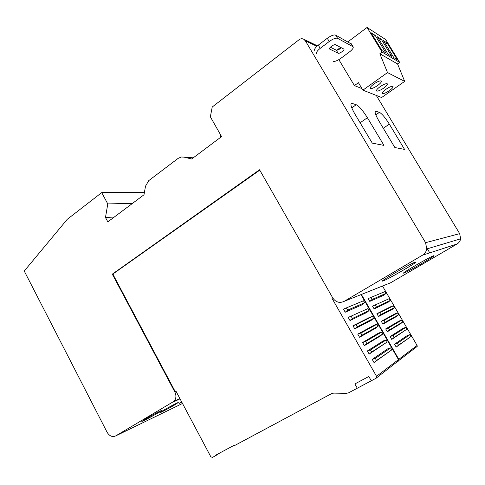 <?xml version="1.0" encoding="UTF-8"?>
<svg xmlns="http://www.w3.org/2000/svg" width="485" height="485" viewBox="0 0 485 485"><rect width="100%" height="100%" fill="white"/><g stroke="black" fill="none" stroke-linecap="round" stroke-linejoin="round"><path stroke-width="0.73" d="M460.641 238.82C460.186 241.081 458.974 242.815 456.997 244.028L390.564 282.803L344.156 301.349L422.441 255.231C424.793 253.782 426.23 251.691 426.758 248.95L460.641 238.82L459.671 233.649L376.275 95.418M132.587 203.318L107.779 203.93L105.481 217.492L107.834 221.875L143.99 194.77L145.518 186.161L148.756 180.62L178.092 158.401L181.269 157.013L183.985 157.116L191.696 159.001L221.584 136.594L210.357 116.794L212.218 107.009L299.057 39.734C300.548 38.654 302.07 38.467 303.628 39.164L305.344 40.788L425.581 242.676L426.758 248.95M344.156 301.349C339.591 303.416 335.79 302.282 332.752 297.942L259.548 169.762L112.302 274.152L113.138 274.019M107.779 203.93L101.704 192.624L67.269 219.305L24.25 271.042L107.112 432.293C109.495 436.142 112.368 437.343 115.733 435.894L174.06 401.283C176.225 398.652 176.485 395.548 174.836 391.971L112.302 274.152M372.256 143.117L383.974 145.403L367.394 117.722C362.95 110.616 359.227 106.288 356.226 104.724L351.777 103.305C350 103.681 351.049 107.27 354.923 114.078L372.256 143.117M394.863 147.531L404.575 149.422L389.34 124.13C385.266 117.643 381.968 113.72 379.428 112.362L375.772 111.186C374.323 111.556 375.396 114.86 378.991 121.104L394.863 147.531M415.251 262.1C410.28 263.634 376.724 283.307 383.065 280.942L383.362 280.839C388.236 279.148 416.451 262.846 415.869 262.033L415.251 262.1M433.608 255.74C429.552 256.971 398.64 275.025 403.993 273.013L404.217 272.928C408.261 271.545 434.651 256.322 434.069 255.686L433.608 255.74M145.639 418.901L141.826 421.435C142.196 421.623 151.811 416.566 157.522 413.19L161.42 410.601C161.129 410.377 151.423 415.475 145.639 418.901M181.626 401.81L179.474 403.32L181.869 402.265M174.37 405.096L178.286 402.52C178.007 402.314 168.925 407.103 163.348 410.389L159.516 412.923C159.856 413.093 168.865 408.346 174.37 405.096M144.391 192.521L101.704 192.624M114.278 217.044L105.481 217.492M221.33 136.139L220.263 136.546L220.378 134.466M220.263 136.546L221.433 136.709M316.699 53.768C315.929 52.671 317.099 50.864 320.221 48.348L329.23 41.51C332.977 38.861 335.753 37.8 337.566 38.315L353.056 46.742C353.741 47.785 352.54 49.519 349.449 51.95L340.955 58.255C337.493 60.667 334.917 61.686 333.219 61.316M343.774 49.015L335.511 44.753C334.207 43.892 328.327 48.185 329.624 49.046L338.13 53.235C339.379 54.029 345.071 49.894 343.853 49.07L343.774 49.015M351.449 44.08L335.632 35.102C333.807 34.568 331.031 35.623 327.29 38.279L318.293 45.129C315.183 47.651 314.019 49.47 314.801 50.579M341.27 47.724C339.264 49.512 337.602 50.325 336.287 50.167L330.388 47.227M416.663 347.072L417.209 346.399L417.082 345.441L382.495 286.029M398.361 361.125L398.973 360.379L398.828 359.337L361.392 294.462M392.929 335.614L394.038 337.53L406.97 329.139L391.753 339.409L390.098 336.548L403.229 328.236L405.921 327.339L392.929 335.614L390.098 336.548M375.305 305.15L376.402 307.041L390.267 300.439L388.127 302.258L374.153 308.957L372.516 306.132L389.231 298.657L372.516 306.132M381.283 321.294L394.881 313.874L397.554 312.958L398.597 314.753L396.439 316.553L382.926 324.138L381.283 321.294L384.096 320.336L397.554 312.958M368.157 298.584L385.084 291.54L386.121 293.316L383.987 295.135L369.782 301.397L368.157 298.584L385.084 291.54M388.503 327.963L389.613 329.873L402.78 321.937L400.61 323.725L387.333 331.764L385.684 328.909L399.052 321.046L401.732 320.136L388.503 327.963L385.684 328.909M379.694 312.734L380.792 314.632L394.426 307.587L392.274 309.394L378.53 316.535L376.893 313.704L390.728 306.726L393.383 305.799L379.694 312.734L376.893 313.704M397.373 343.283L398.482 345.205L411.177 336.366L396.184 347.078L394.529 344.211L407.424 335.444L410.122 334.559L397.373 343.283L394.529 344.211M394.038 337.53L391.753 339.409M406.97 329.139L405.921 327.339M376.402 307.041L374.153 308.957M390.267 300.439L389.231 298.657M384.096 320.336L385.193 322.24L398.597 314.753M385.193 322.24L382.926 324.138M370.934 297.59L372.025 299.475L386.121 293.316M372.025 299.475L369.782 301.397M389.613 329.873L387.333 331.764M402.78 321.937L401.732 320.136M380.792 314.632L378.53 316.535M394.426 307.587L393.383 305.799M398.482 345.205L396.184 347.078M411.177 336.366L410.122 334.559M398.033 361.38L398.621 360.646L398.482 359.603L360.986 294.619M175.891 391.019L175.091 391.377L175.849 390.928L210.811 456.767L212.424 457.428L215.716 455.664L215.51 455.269L234.219 445.242L234.431 445.642L331.594 393.62L333.698 393.117L346.411 393.347L348.551 392.844L371.28 380.792L368.824 376.487L354.868 383.932L357.287 388.212L354.868 383.932L368.824 376.487L371.28 380.792L376.063 378.258L398.621 360.646M175.091 391.377L113.205 274.807L113.405 273.655L259.766 170.156M376.693 377.457L376.536 376.311L331.831 298.008L332.546 297.578M219.996 452.863L215.716 455.664M331.831 298.008L332.619 297.711M370.455 349.928L371.662 352.043L387.2 341.967L369.182 354.086L367.381 350.934L383.156 340.949L386.06 339.991L370.455 349.928L367.381 350.934M351.237 316.372L352.431 318.457L369.073 310.533L366.763 312.498L349.994 320.536L348.218 317.426L367.945 308.581L348.218 317.426M357.766 334.129L374.093 325.217L376.972 324.235L378.106 326.199L375.778 328.151L359.555 337.257L357.766 334.129L360.81 333.098L376.972 324.235M343.465 309.121L363.453 300.791L364.575 302.737L362.277 304.707L345.235 312.219L343.465 309.121L363.453 300.791M365.623 341.501L366.83 343.604L382.647 334.068L380.307 336.008L364.362 345.659L362.568 342.519L378.615 333.074L381.513 332.104L365.623 341.501L362.568 342.519M356.014 324.72L357.215 326.811L373.583 318.354L371.267 320.312L354.771 328.885L352.983 325.762L369.582 317.39L372.456 316.396L356.014 324.72L352.983 325.762M375.299 358.385L376.512 360.507L391.765 349.885L374.02 362.537L372.207 359.379L387.703 348.848L390.625 347.903L375.299 358.385L372.207 359.379M371.662 352.043L369.182 354.086M387.2 341.967L386.06 339.991M352.431 318.457L349.994 320.536M369.073 310.533L367.945 308.581M360.81 333.098L362.016 335.196L378.106 326.199M362.016 335.196L359.555 337.257M346.472 308.048L347.66 310.127L364.575 302.737M347.66 310.127L345.235 312.219M366.83 343.604L364.362 345.659M382.647 334.068L381.513 332.104M357.215 326.811L354.771 328.885M373.583 318.354L372.456 316.396M376.512 360.507L374.02 362.537M391.765 349.885L390.625 347.903M361.974 88.603L354.408 85.584L338.845 59.649M340.549 47.354L336.826 50.24M354.408 85.584L358.421 82.692L362.895 90.137L381.622 97.527L404.684 81.377L397.554 63.929L379.852 53.762L382.113 52.113L367.078 27.463L347.89 41.849M379.852 53.762L387.515 72.586L362.895 90.137M404.684 81.377L387.515 72.586M377.609 85.524C380.567 83.323 381.786 81.813 381.265 81.001L381.155 80.934C379.743 80.662 377.348 81.662 373.977 83.929C371.031 86.136 369.825 87.633 370.358 88.428L370.498 88.506C371.928 88.743 374.299 87.749 377.609 85.524M383.629 88.155C386.527 86.009 387.733 84.548 387.248 83.772L387.145 83.711C385.793 83.456 383.471 84.432 380.173 86.645C377.281 88.791 376.087 90.24 376.584 91.004L376.712 91.077C378.088 91.295 380.392 90.319 383.629 88.155M389.352 90.659C392.201 88.573 393.396 87.154 392.935 86.403L392.844 86.348C391.547 86.112 389.291 87.07 386.066 89.222C383.229 91.313 382.047 92.726 382.513 93.453L382.629 93.52C383.944 93.726 386.187 92.768 389.352 90.659M397.554 63.929L399.67 62.419L382.113 52.113M399.67 62.419L385.666 39.534L367.078 27.463M387.072 42.959L397.312 59.685L393.784 57.594L383.392 40.607L387.072 42.959L385.526 44.093M377.403 36.781L381.271 39.249L391.747 56.387L388.036 54.187L377.403 36.781M375.172 35.356L385.896 52.92L381.986 50.604L371.104 32.756L375.172 35.356L373.462 36.624M379.646 40.449L381.271 39.249M316.875 46.318L305.344 40.788M425.581 242.676L459.671 233.649M456.997 244.028L422.441 255.231M174.836 391.971L176.097 391.401M180.056 398.852L172.83 402.259M115.733 435.894L182.512 403.471M193.236 157.843L183.985 157.116M352.158 103.39L350.891 104.287M351.77 107.87L356.226 104.724M367.394 117.722L360.112 122.772M376.057 111.253L375.093 111.92M375.808 114.872L379.428 112.362M389.34 124.13L383.283 128.252M352.916 46.651L351.079 43.601M335.632 35.102L337.566 38.315M329.23 41.51L327.29 38.279M318.293 45.129L320.221 48.348M329.485 48.712L329.727 49.112M338.13 53.235L336.287 50.167M398.828 359.337L417.082 345.441M376.536 376.311L398.482 359.603M303.628 39.164L317.433 45.82M174.06 401.283L179.887 398.537M383.229 280.294L383.065 280.942M404.12 272.521L403.993 273.013M429.752 252.861L427.321 248.781M351.777 103.305L350.952 103.887M375.772 111.186L375.141 111.623M351.219 43.698L353.056 46.742M398.973 360.379L417.209 346.399"/></g></svg>
